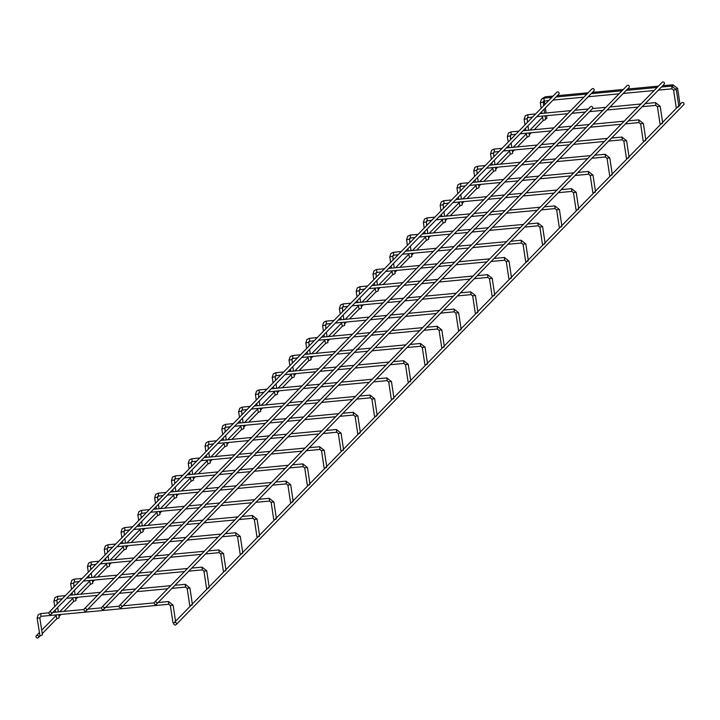 <?xml version="1.0" encoding="UTF-8"?>
<svg xmlns="http://www.w3.org/2000/svg" width="720" height="720" viewBox="0 0 720 720"><rect width="100%" height="100%" fill="white"/><g stroke="black" fill="none" stroke-linecap="round" stroke-linejoin="round"><path stroke-width="1.08" d="M101.556 608.283A1.386 1.305 -135.7 0 0 103.887 609.129A1.386 1.305 -135.7 0 0 103.284 606.897A1.386 1.305 -135.7 0 0 101.556 608.283M592.515 108.603A1.386 1.305 -135.7 0 0 590.409 106.812L101.898 607.185M173.781 623.817A1.386 1.305 44.3 0 1 175.509 622.422A1.386 1.305 44.3 0 1 176.103 624.663A1.386 1.305 44.3 0 1 173.781 623.817M174.123 622.719L681.669 102.843A1.386 1.305 44.3 0 1 684 103.689A1.386 1.305 44.3 0 1 683.658 104.778L176.103 624.663M679.491 105.822L679.995 104.562L679.959 105.345M678.213 107.127L678.717 105.876L678.681 106.65M662.058 123.678L662.562 122.418L662.526 123.201M645.264 140.886L645.768 139.626L645.732 140.409M628.47 158.085L628.974 156.825L628.929 157.608M611.676 175.284L612.18 174.033L612.135 174.807M594.873 192.492L595.386 191.232L595.341 192.015M578.079 209.691L578.592 208.44L578.547 209.214M561.285 226.899L561.789 225.639L561.753 226.422M544.491 244.098L544.995 242.847L544.959 243.621M527.697 261.306L528.201 260.046L528.165 260.829M510.903 278.505L511.407 277.254L511.362 278.028M494.109 295.713L494.613 294.453L494.568 295.236M477.306 312.912L477.819 311.652L477.774 312.435M460.512 330.12L461.025 328.86L460.98 329.643M443.718 347.319L444.222 346.059L444.186 346.842M426.924 364.527L427.428 363.267L427.392 364.05M410.13 381.726L410.634 380.466L410.598 381.249M393.336 398.925L393.84 397.674L393.795 398.448M376.542 416.133L377.046 414.873L377.001 415.656M359.739 433.332L360.252 432.081L360.207 432.855M342.945 450.54L343.458 449.28L343.413 450.063M326.151 467.739L326.655 466.488L326.619 467.262M309.357 484.947L309.861 483.687L309.825 484.47M292.563 502.146L293.067 500.895L293.031 501.669M275.769 519.354L276.273 518.094L276.228 518.877M258.975 536.553L259.479 535.293L259.434 536.076M242.181 553.761L242.685 552.501L242.64 553.284M225.378 570.96L225.891 569.7L225.846 570.483M208.584 588.159L209.088 586.908L209.052 587.691M191.79 605.367L192.294 604.107L192.258 604.89M175.5 621.315L175.464 622.089M154.224 603.315A1.386 1.305 44.3 0 1 155.952 601.92A1.386 1.305 44.3 0 1 156.555 604.152A1.386 1.305 44.3 0 1 154.224 603.315M154.566 602.217L662.121 82.341A1.386 1.305 44.3 0 1 664.443 83.178A1.386 1.305 44.3 0 1 664.101 84.276L662.652 85.761M119.115 606.627A1.386 1.305 44.3 0 1 120.843 605.232A1.386 1.305 44.3 0 1 121.437 607.473A1.386 1.305 44.3 0 1 119.115 606.627M119.457 605.529L627.012 85.653A1.386 1.305 44.3 0 1 629.334 86.499A1.386 1.305 44.3 0 1 628.992 87.588L627.561 89.055M156.555 604.152L158.166 602.496L168.534 601.551M121.437 607.473L123.048 605.826M87.921 609.156L86.328 610.785A1.386 1.305 -135.7 0 0 85.734 608.553A1.386 1.305 -135.7 0 0 83.997 609.939A1.386 1.305 -135.7 0 0 86.328 610.785M52.803 612.468L51.219 614.097A1.386 1.305 -135.7 0 0 50.616 611.865A1.386 1.305 -135.7 0 0 48.888 613.251A1.386 1.305 -135.7 0 0 51.219 614.097M158.175 602.487L174.951 585.306M123.066 605.808L139.851 588.6L170.703 585.693M118.035 590.661L104.733 591.912L87.957 609.12M69.606 595.26L52.839 612.432L84.006 609.489M185.58 587.043L185.247 584.316L174.96 585.288L191.754 568.089L202.131 567.144M139.86 588.6L156.645 571.401L187.497 568.485M121.509 574.749L104.751 591.912M86.4 578.061L69.633 595.224L100.476 592.317M191.763 568.089L208.548 550.881L218.925 549.936M156.654 571.401L173.43 554.211M138.303 557.541L121.545 574.713L134.829 573.462M103.194 560.853L86.427 578.025M208.566 550.881L225.342 533.682L235.719 532.737M204.291 551.286L173.439 554.193L190.224 537.012M155.097 540.342L138.339 557.505L151.623 556.254M119.988 543.654L103.23 560.826L134.073 557.91M225.36 533.682L242.136 516.492M190.242 536.994L207.018 519.804M185.211 521.847L171.873 523.143L155.133 540.306L168.417 539.055M136.782 526.455L120.024 543.618L150.867 540.711M252.765 518.229L252.432 515.502L242.136 516.474L258.939 499.275L269.307 498.33M237.879 516.879L207.027 519.786L223.776 502.623L254.682 499.671M188.694 505.935L171.927 523.098M153.576 509.247L136.818 526.419L167.661 523.503M258.948 499.275L275.733 482.067L286.101 481.122M223.839 502.587L240.615 485.397M205.488 488.727L188.721 505.899L202.014 504.648M170.37 492.048L153.612 509.211M275.742 482.067L292.518 464.886M271.476 482.472L240.615 485.388L257.373 468.216L288.27 465.273M239.076 454.329L205.515 488.7L218.808 487.44M187.164 474.84L170.406 492.012L201.249 489.096M303.147 466.614L302.814 463.896L292.527 464.868L309.321 447.66L319.698 446.724M257.427 468.18L274.203 450.99M203.967 457.641L187.2 474.804L218.043 471.897M309.33 447.66L326.115 430.461L336.492 429.516M305.064 448.065L274.212 450.981L290.997 433.791M255.87 437.121L239.112 454.293M251.64 437.49L220.734 440.433L203.994 457.605L234.837 454.689M326.133 430.461L342.909 413.262L353.286 412.317M321.858 430.866L291.006 433.773L307.755 416.61L338.652 413.658M272.664 419.922L255.906 437.085M237.555 423.234L220.797 440.397M342.927 413.253L359.703 396.072M307.809 416.574L324.594 399.366L355.446 396.459M289.458 402.714L272.7 419.886L285.984 418.626M254.349 406.026L237.591 423.198M359.721 396.054L376.506 378.855L386.874 377.91M324.603 399.366L341.388 382.167L372.249 379.251M306.252 385.515L289.494 402.678L302.778 401.427M271.143 388.827L254.385 405.99L285.228 403.083M376.515 378.846L393.3 361.647L403.668 360.702M341.406 382.167L358.182 364.977M323.055 368.307L306.288 385.479L319.581 384.219M304.731 354.42L271.179 388.791L302.022 385.884M36 636.822A1.386 1.305 -135.7 0 0 38.331 637.659A1.386 1.305 -135.7 0 0 37.728 635.427A1.386 1.305 -135.7 0 0 36 636.822M543.105 119.88L542.322 116.1M526.95 136.431L526.257 133.236M510.156 153.63L509.463 150.435M493.353 170.838L492.669 167.643M476.559 188.037L475.875 184.842M459.765 205.245L459.072 202.041M442.971 222.444L442.278 219.249M426.177 239.652L425.484 236.448M409.383 256.851L408.69 253.656M392.589 274.05L391.896 270.855M375.786 291.258L375.102 288.063M358.992 308.457L358.308 305.262M342.198 325.665L341.505 322.47M325.404 342.864L324.711 339.669M308.61 360.072L307.917 356.877M291.816 377.271L291.123 374.076M275.022 394.479L274.329 391.284M258.228 411.678L257.535 408.483M241.425 428.886L240.741 425.682M224.631 446.085L223.938 442.89M207.837 463.293L207.144 460.089M191.043 480.492L190.35 477.297M174.249 497.691L173.556 494.496M157.455 514.899L156.762 511.704M140.661 532.098L139.968 528.903M123.858 549.306L123.174 546.111M107.064 566.505L106.371 563.31M90.27 583.713L89.577 580.518M73.476 600.912L72.783 597.717M56.682 618.12L55.989 614.916M39.888 635.319L37.125 618.102M556.029 97.029L539.847 113.58L570.744 110.628M557.298 95.715L556.056 96.993L586.899 94.077M539.847 113.58L523.107 130.743M523.071 130.779L489.465 165.186L520.362 162.243M489.465 165.186L472.662 182.394L503.568 179.442M472.662 182.394L455.931 199.557M486.765 196.65L455.868 199.593L422.28 234L453.177 231.048M439.101 216.792L469.971 213.849M422.28 234L405.486 251.199L436.383 248.256M405.486 251.199L388.692 268.407L419.589 265.455M388.692 268.407L371.952 285.57M371.916 285.606L338.301 320.013L369.198 317.07M355.122 302.814L386.001 299.862M338.301 320.013L321.507 337.221L352.404 334.269M321.507 337.221L304.767 354.384M49.23 612.162L556.785 92.277A1.386 1.305 44.3 0 1 559.107 93.123A1.386 1.305 44.3 0 1 558.765 94.221L557.334 95.688L588.177 92.772M591.138 93.717L575.019 110.223M623.295 89.46L592.389 92.403L591.174 93.681L622.017 90.765M574.983 110.259L558.162 127.467L571.509 126.18M558.162 127.467L541.422 144.63M541.386 144.666L507.78 179.073L521.118 177.786M524.592 161.874L537.912 160.578M507.78 179.073L490.986 196.281L504.324 194.985M490.986 196.281L474.246 213.444M474.21 213.48L457.452 230.652M470.736 229.392L457.434 230.652L440.595 247.887L423.801 265.095L437.148 263.799M440.622 247.887L453.942 246.6M423.801 265.095L407.007 282.294L420.345 281.007M407.007 282.294L390.267 299.457M403.551 298.206L390.258 299.466L373.419 316.701L356.625 333.909L369.963 332.613M373.437 316.701L386.757 315.414M356.625 333.909L339.822 351.108L353.169 349.821M339.822 351.108L323.082 368.271M84.339 608.841L591.894 88.965A1.386 1.305 44.3 0 1 594.225 89.811A1.386 1.305 44.3 0 1 593.883 90.9L592.452 92.367M39.78 617.706L42.426 634.923L39.798 636.138M58.752 614.655L59.175 617.787L56.592 618.93L42.228 633.663M75.546 597.456L75.969 600.579L73.395 601.731L63.981 611.379M92.349 580.257L92.808 583.317L90.189 584.523M109.143 563.049L109.566 566.172L106.983 567.324L97.578 576.972M125.937 545.85L126.36 548.973L123.777 550.116L114.372 559.773M142.731 528.642L143.154 531.765L140.571 532.917L131.166 542.565M159.525 511.443L159.993 514.503L157.365 515.709M176.319 494.235L176.742 497.358L174.159 498.51L164.754 508.158M193.113 477.036L193.536 480.159L190.962 481.311L181.548 490.959M209.916 459.828L210.375 462.888L207.756 464.103M226.71 442.629L227.133 445.752L224.55 446.904L215.145 456.552M243.504 425.421L243.927 428.553L241.344 429.696L231.939 439.344M260.298 408.222L260.721 411.345L258.138 412.497L248.733 422.145M277.092 391.014L277.56 394.083L274.932 395.289M393.309 361.647L410.085 344.457M389.043 362.052L358.182 364.959L374.976 347.76L405.837 344.844M293.886 373.815L294.309 376.938L291.726 378.09L282.321 387.738M420.714 346.194L420.381 343.476L410.094 344.448L426.888 327.24L437.265 326.295M374.994 347.76L391.779 330.552L422.631 327.645M310.68 356.616L311.103 359.739L308.529 360.882L299.115 370.539M426.897 327.24L443.673 310.059M391.788 330.552L408.564 313.371M327.483 339.408L327.942 342.468L325.323 343.683M454.311 311.787L453.978 309.069L443.682 310.041L460.476 292.851M408.582 313.353L425.358 296.163M344.277 322.209L344.7 325.332L342.117 326.475L332.712 336.132M471.105 294.588L470.772 291.861L460.476 292.833L477.27 275.652M456.219 293.238L425.367 296.145L442.116 278.982L473.013 276.03M361.071 305.001L361.494 308.124L358.911 309.276L349.506 318.924M487.899 277.38L487.566 274.662L477.27 275.634L494.064 258.426L504.441 257.481M442.17 278.946L458.955 261.747L489.816 258.831M377.865 287.802L378.324 290.862L375.705 292.068M494.082 258.426L510.858 241.245M458.973 261.738L475.749 244.557M394.659 270.594L395.127 273.654L392.499 274.869M521.487 242.973L521.154 240.255L510.867 241.227L527.652 224.037M475.767 244.539L492.543 227.34L523.404 224.424M411.453 253.395L411.921 256.455L409.293 257.67M538.281 225.774L537.948 223.056L527.661 224.019L544.455 206.82L554.832 205.875M492.561 227.331L509.346 210.132L540.198 207.225M428.247 236.187L428.67 239.319L426.096 240.462L416.682 250.11M544.464 206.82L561.249 189.621L571.626 188.676M509.355 210.132L526.131 192.942M445.05 218.988L445.509 222.048L442.89 223.263M561.258 189.612L578.043 172.431M556.992 190.017L526.14 192.933L542.889 175.761L573.786 172.818M461.844 201.78L462.267 204.912L459.684 206.055L450.279 215.712M578.061 172.413L594.837 155.214L605.214 154.269M542.943 175.725L559.728 158.526L590.58 155.61M478.638 184.581L479.061 187.704L476.478 188.856L467.073 198.504M594.855 155.205L611.631 138.006L622.008 137.061M559.737 158.526L576.513 141.336M495.432 167.382L495.891 170.442L493.272 171.648M611.649 138.006L628.434 120.807L638.802 119.862M607.383 138.411L576.522 141.318L593.316 124.137M512.226 150.174L512.649 153.297L510.066 154.449L500.661 164.097M628.443 120.807L645.219 103.617M624.177 121.203L593.316 124.119L610.074 106.947L640.971 104.004M529.02 132.975L529.443 136.098L526.86 137.241L517.455 146.898M661.392 87.048L662.661 85.743L673.038 84.798M610.128 106.911L627.543 89.055L658.404 86.148M545.571 119.043L546.867 118.161M545.094 115.839L545.598 119.547L543.024 120.699L534.249 129.69M645.237 103.599L661.374 87.066M676.863 107.775L676.215 107.217M626.274 90.369L657.126 87.453M660.708 124.317L660.06 123.768M643.905 141.525L643.266 140.976M627.111 158.724L626.472 158.175M610.317 175.932L609.678 175.383M593.523 193.131L592.884 192.582M576.729 210.339L576.081 209.781M559.935 227.538L559.287 226.989M543.141 244.746L542.493 244.188M526.338 261.945L525.699 261.396M509.544 279.153L508.905 278.595M492.75 296.352L492.111 295.803M475.956 313.56L475.317 313.002M459.162 330.759L458.514 330.21M442.368 347.958L441.72 347.409M425.574 365.166L424.926 364.617M408.771 382.365L408.132 381.816M391.977 399.573L391.338 399.024M375.183 416.772L374.544 416.223M358.389 433.98L357.75 433.422M341.595 451.179L340.947 450.63M324.801 468.387L324.153 467.829M308.007 485.586L307.359 485.037M291.204 502.794L290.565 502.236M274.41 519.993L273.771 519.444M257.616 537.192L256.977 536.643M240.822 554.4L240.183 553.851M224.028 571.599L223.389 571.05M207.234 588.807L206.586 588.258M190.44 606.006L189.792 605.457M173.808 623.268L172.998 622.656M170.406 605.52L173.052 605.124M168.786 604.242L168.453 601.524L173.115 605.187L175.545 621.261M187.2 588.321L189.846 587.916M203.994 571.113L206.64 570.717M202.383 569.835L202.05 567.117L206.703 570.78L209.133 586.854M220.797 553.914L223.434 553.509M219.177 552.636L218.844 549.909L223.497 553.581L225.927 569.655M237.591 536.715L240.228 536.31M235.971 535.428L235.638 532.71L240.291 536.373L242.721 552.447M254.385 519.507L257.022 519.102M271.179 502.308L273.825 501.903M269.559 501.021L269.226 498.303L273.888 501.975L276.318 518.049M287.973 485.1L290.619 484.695M286.353 483.822L286.02 481.095L290.682 484.767L293.112 500.841M304.767 467.901L307.413 467.496M321.561 450.693L324.207 450.297M319.95 449.415L319.617 446.688L324.27 450.36L326.7 466.434M338.364 433.494L341.001 433.089M336.744 432.216L336.411 429.489L341.064 433.161L343.494 449.235M355.158 416.286L357.795 415.89M353.538 415.008L353.205 412.29L357.858 415.953L360.288 432.027M371.952 399.087L374.589 398.682M370.332 397.809L370.08 395.109M388.746 381.879L391.392 381.483M387.126 380.601L386.793 377.883L391.455 381.546L393.885 397.62M405.54 364.68L408.186 364.275M403.92 363.402L403.587 360.675L408.249 364.347L410.679 380.421M40.986 616.302L40.725 613.611M172.962 622.755L170.37 605.601L168.714 604.278L40.905 616.347L39.789 617.85L37.089 618.183L38.169 614.763L40.653 613.584L48.897 612.801M57.78 599.103L57.519 596.403M56.574 600.507L53.919 600.894M74.574 581.895L74.322 579.204M73.368 583.299L70.713 583.695M91.368 564.696L91.116 561.996M90.162 566.1L87.507 566.496M108.162 547.488L107.91 544.797M106.956 548.892L104.301 549.288M124.956 530.289L124.704 527.589M123.75 531.693L121.095 532.089M141.75 513.09L141.498 510.39M140.544 514.485L137.898 514.881M158.553 495.882L158.292 493.182M157.347 497.286L154.692 497.682M175.347 478.683L175.086 475.983M174.141 480.078L171.486 480.474M192.141 461.475L191.889 458.775M190.935 462.879L188.28 463.275M208.935 444.276L208.683 441.576M207.729 445.671L205.074 446.067M225.729 427.068L225.477 424.368M224.523 428.472L221.868 428.868M242.523 409.869L242.271 407.169M241.317 411.264L238.662 411.66M259.317 392.661L259.065 389.97M258.111 394.065L255.465 394.461M276.12 375.462L275.859 372.762M274.914 376.866L272.259 377.253M422.334 347.472L424.98 347.076M292.914 358.254L292.653 355.563M291.708 359.658L289.053 360.054M439.128 330.273L441.774 329.868M437.517 328.995L437.184 326.268L441.837 329.94L444.267 346.014M309.708 341.055L309.447 338.355M308.502 342.459L305.847 342.855M455.922 313.074L458.568 312.669M326.502 323.847L326.25 321.156M325.296 325.251L322.641 325.647M472.725 295.866L475.362 295.461M343.296 306.648L343.044 303.948M342.09 308.052L339.435 308.448M489.519 278.667L492.156 278.262M360.09 289.449L359.838 286.749M358.884 290.844L356.229 291.24M506.313 261.459L508.959 261.063M504.693 260.181L504.36 257.454L509.022 261.126L511.452 277.2M376.884 272.241L376.632 269.541M375.678 273.645L373.032 274.041M523.107 244.26L525.753 243.855M393.678 255.042L393.426 252.342M392.481 256.437L389.826 256.833M539.901 227.052L542.547 226.656M410.481 237.834L410.22 235.134M409.275 239.238L406.62 239.634M556.695 209.853L559.341 209.448M555.084 208.575L554.751 205.848L559.404 209.52L561.834 225.594M427.275 220.635L427.014 217.935M426.069 222.03L423.414 222.426M573.489 192.645L576.135 192.249M571.878 191.367L571.545 188.649L576.198 192.312L578.628 208.386M444.069 203.427L443.817 200.727M442.863 204.831L440.208 205.227M590.292 175.446L592.929 175.041M588.672 174.168L588.42 171.468M460.863 186.228L460.611 183.528M459.657 187.623L457.002 188.019M607.086 158.238L609.723 157.842M605.466 156.96L605.133 154.242L609.786 157.905L612.216 173.979M477.657 169.02L477.405 166.329M476.451 170.424L473.796 170.82M623.88 141.039L626.526 140.634M622.26 139.761L621.927 137.034L626.58 140.706L629.019 156.78M494.451 151.821L494.199 149.121M493.245 153.225L490.599 153.621M640.674 123.831L643.32 123.435M639.054 122.553L638.721 119.835L643.383 123.498L645.813 139.572M511.245 134.613L510.993 131.922M510.048 136.017L507.393 136.413M657.468 106.632L660.114 106.227M655.848 105.354L655.596 102.654M528.048 117.414L527.787 114.714M526.842 118.818L524.187 119.214M676.134 88.956L677.547 88.371M672.723 86.112L672.948 84.771L677.61 88.443L680.04 104.517M544.905 98.046L545.22 96.858M544.275 100.962L543.204 101.475M544.203 100.863L543.951 98.163M542.997 102.267L540.342 102.663M673.623 90.081L676.269 89.685M672.012 88.803L671.76 86.112M545.04 242.793L542.61 226.719L538.038 223.083M528.246 260.001L525.816 243.927L521.235 240.282M494.649 294.408L492.219 278.334L487.647 274.689M477.855 311.607L475.425 295.533L470.853 291.888M461.061 328.815L458.631 312.741L454.059 309.096M427.473 363.213L425.043 347.139L420.471 343.503M309.906 483.642L307.476 467.568L302.904 463.923M259.524 535.248L257.085 519.174L252.513 515.529M192.339 604.062L189.909 587.988L185.337 584.343M103.887 609.129L357.399 349.452M357.435 349.416L374.202 332.244M374.229 332.208L390.996 315.045M391.032 315.009L407.79 297.837M407.826 297.801L424.584 280.638M424.62 280.602L441.378 263.43M441.414 263.394L458.172 246.231M458.208 246.195L474.966 229.023M475.002 228.996L491.769 211.824M491.796 211.788L508.563 194.625M508.599 194.589L525.357 177.417M525.393 177.381L542.151 160.218M542.187 160.182L558.945 143.01M558.981 142.974L575.739 125.811M575.775 125.775L592.398 108.747M189.756 605.556L187.164 588.402L185.508 587.079L171.972 588.357M206.559 588.357L203.958 571.194L202.311 569.88L188.775 571.149M223.353 571.149L220.752 553.995L219.105 552.672L205.569 553.95M240.147 553.95L237.555 536.796L235.899 535.473L222.363 536.751M256.941 536.742L254.349 519.588L252.693 518.265L239.157 519.543M273.735 519.543L271.143 502.389L269.487 501.066L255.951 502.344M290.529 502.335L287.937 485.181L286.281 483.858L272.745 485.136M307.323 485.136L304.731 467.982L303.075 466.659L289.539 467.937M324.126 467.928L321.525 450.774L319.878 449.451L306.342 450.729M340.92 450.729L338.319 433.575L336.672 432.252L323.136 433.53M357.714 433.521L355.122 416.367L353.466 415.044L339.93 416.322M374.508 416.322L371.916 399.168L370.26 397.845L356.724 399.123M391.302 399.114L388.71 381.96L387.054 380.637L373.518 381.915M408.096 381.915L405.504 364.761L403.848 363.438L390.312 364.716M62.37 598.698L56.943 599.49L57.15 604.044M65.367 595.629L57.447 596.376L54.963 597.555L53.883 600.984L54.72 606.537M79.164 581.499L73.737 582.291L73.944 586.845M82.161 578.43L74.241 579.177L71.757 580.356L70.677 583.776L71.514 589.329M95.958 564.291L90.54 565.092L90.738 569.637M98.955 561.222L91.035 561.969L88.551 563.148L87.471 566.577L88.308 572.13M112.752 547.092L107.334 547.884L107.532 552.438M115.749 544.023L107.829 544.77L105.345 545.949L104.265 549.369L105.111 554.922M129.555 529.884L124.128 530.685L124.335 535.239M132.543 526.815L124.623 527.562L122.139 528.741L121.059 532.17L121.905 537.723M146.349 512.685L140.922 513.477L141.129 518.031M149.346 509.616L141.417 510.363L138.942 511.542L137.853 514.962L138.699 520.515M163.143 495.477L157.716 496.278L157.923 500.832M166.14 492.408L158.211 493.164L155.736 494.334L154.656 497.763L155.493 503.316M179.937 478.278L174.51 479.07L174.717 483.624M182.934 475.209L175.014 475.956L172.53 477.135L171.45 480.555L172.287 486.117M196.731 461.079L191.304 461.871L191.511 466.425M199.728 458.01L191.808 458.757L189.324 459.927L188.244 463.356L189.081 468.909M213.525 443.871L208.107 444.663L208.305 449.217M216.522 440.802L208.602 441.549L206.118 442.728L205.038 446.148L205.875 451.71M230.319 426.672L224.901 427.464L225.099 432.018M233.316 423.603L225.396 424.35L222.912 425.529L221.832 428.949L222.678 434.502M247.122 409.464L241.695 410.256L241.902 414.81M250.11 406.395L242.19 407.142L239.706 408.321L238.626 411.741L239.472 417.303M263.916 392.265L258.489 393.057L258.696 397.611M266.913 389.196L258.984 389.943L256.509 391.122L255.42 394.542L256.266 400.095M280.71 375.057L275.283 375.849L275.49 380.403M283.707 371.988L275.778 372.735L273.303 373.914L272.223 377.343L273.06 382.896M424.89 364.716L422.298 347.562L420.642 346.239L407.106 347.508M297.504 357.858L292.077 358.65L292.284 363.204M300.501 354.789L292.581 355.536L290.097 356.715L289.017 360.135L289.854 365.688M441.693 347.508L439.092 330.354L437.436 329.031L423.9 330.309M314.298 340.65L308.871 341.451L309.078 345.996M317.295 337.581L309.375 338.328L306.891 339.507L305.811 342.936L306.648 348.489M458.487 330.309L455.886 313.155L454.239 311.832L440.703 313.11M331.092 323.451L325.674 324.243L325.872 328.797M334.089 320.382L326.169 321.129L323.685 322.308L322.605 325.728L323.442 331.281M475.281 313.101L472.689 295.947L471.033 294.624L457.497 295.902M347.886 306.243L342.468 307.044L342.666 311.598M350.883 303.174L342.963 303.93L340.479 305.1L339.399 308.529L340.236 314.082M492.075 295.902L489.483 278.748L487.827 277.425L474.291 278.703M364.689 289.044L359.262 289.836L359.469 294.39M367.677 285.975L359.757 286.722L357.273 287.901L356.193 291.321L357.039 296.883M508.869 278.694L506.277 261.54L504.621 260.217L491.085 261.495M381.483 271.836L376.056 272.637L376.263 277.191M384.48 268.776L376.551 269.523L374.076 270.693L372.987 274.122L373.833 279.675M525.663 261.495L523.071 244.341L521.415 243.018L507.879 244.296M398.277 254.637L392.85 255.429L393.057 259.983M401.274 251.568L393.345 252.315L390.87 253.494L389.79 256.914L390.627 262.476M542.457 244.287L539.865 227.133L538.209 225.81L524.673 227.088M415.071 237.438L409.644 238.23L409.851 242.784M418.068 234.369L410.148 235.116L407.664 236.295L406.584 239.715L407.421 245.268M559.251 227.088L556.659 209.934L555.003 208.611L541.467 209.889M431.865 220.23L426.438 221.022L426.645 225.576M434.862 217.161L426.942 217.908L424.458 219.087L423.378 222.507L424.215 228.069M576.054 209.88L573.453 192.726L571.806 191.403L558.27 192.681M448.659 203.031L443.241 203.823L443.439 208.377M451.656 199.962L443.736 200.709L441.252 201.888L440.172 205.308L441.009 210.861M592.848 192.681L590.247 175.527L588.6 174.204L575.064 175.482M465.453 185.823L460.035 186.615L460.233 191.169M468.45 182.754L460.53 183.501L458.046 184.68L456.966 188.1L457.803 193.662M609.642 175.473L607.05 158.319L605.394 156.996L591.858 158.274M482.256 168.624L476.829 169.416L477.027 173.97M485.244 165.555L477.324 166.302L474.84 167.481L473.76 170.901L474.606 176.454M626.436 158.274L623.844 141.12L622.188 139.797L608.652 141.075M499.05 151.416L493.623 152.217L493.83 156.762M502.047 148.347L494.118 149.094L491.634 150.273L490.554 153.702L491.4 159.255M643.23 141.075L640.638 123.921L638.982 122.598L625.446 123.876M515.844 134.217L510.417 135.009L510.624 139.563M518.841 131.148L510.912 131.895L508.437 133.074L507.357 136.494L508.194 142.047M660.024 123.867L657.432 106.713L655.776 105.39L642.24 106.668M532.638 117.009L527.211 117.81L527.418 122.355M535.635 113.94L527.715 114.687L525.231 115.866L524.151 119.295L524.988 124.848M553.068 96.084L545.148 96.831L542.097 98.739M548.793 100.467L543.375 101.259L543.573 105.813M551.79 97.398L543.87 98.145L541.386 99.315L540.306 102.744L541.143 108.297M676.188 107.316L673.587 90.162L671.94 88.839L658.404 90.117M359.703 396.054L369.999 395.082L374.652 398.754L377.091 414.828M66.636 598.293L97.479 595.386M101.754 594.981L115.038 593.73M119.304 593.325L132.597 592.074M136.863 591.669L167.706 588.762M83.439 581.094L114.282 578.187M118.548 577.782L131.832 576.522M136.107 576.126L149.391 574.866M153.657 574.47L184.5 571.554M100.233 563.895L131.076 560.979M135.342 560.574L148.626 559.323M152.901 558.918L166.185 557.667M170.451 557.262L201.294 554.355M117.027 546.687L147.87 543.78M152.136 543.375L165.42 542.124M169.695 541.719L182.979 540.459M187.254 540.063L218.088 537.147M133.821 529.488L164.664 526.572M168.93 526.167L182.223 524.916M186.489 524.511L199.773 523.26M204.048 522.855L234.891 519.948M150.615 512.28L181.458 509.373M185.724 508.968L199.017 507.717M203.283 507.312L216.567 506.061M220.842 505.656L251.685 502.74M167.409 495.081L198.252 492.165M202.527 491.769L215.811 490.509M220.077 490.104L233.37 488.853M237.636 488.448L268.479 485.541M184.203 477.873L215.046 474.966M219.321 474.561L232.605 473.31M236.871 472.905L250.164 471.654M254.43 471.249L285.273 468.333M201.006 460.674L231.84 457.758M236.115 457.362L249.399 456.102M253.674 455.706L266.958 454.446M271.224 454.041L302.067 451.134M217.8 443.466L248.643 440.559M252.909 440.154L266.193 438.903M270.468 438.498L283.752 437.247M288.018 436.842L318.861 433.935M234.594 426.267L265.437 423.351M269.703 422.955L282.987 421.695M287.262 421.299L300.546 420.039M304.812 419.643L335.655 416.727M251.388 409.059L282.231 406.152M286.497 405.747L299.79 404.496M304.056 404.091L317.34 402.84M321.615 402.435L352.458 399.528M268.182 391.86L299.025 388.953M303.291 388.548L316.584 387.288M320.85 386.892L334.134 385.632M338.409 385.236L369.252 382.32M284.976 374.652L315.819 371.745M320.094 371.34L333.378 370.089M337.644 369.684L350.928 368.433M355.203 368.028L386.046 365.121M38.331 637.659L39.807 636.147M59.031 616.455L60.993 614.448M75.825 599.256L77.787 597.249M80.784 594.18L90.189 584.541M92.619 582.048L94.581 580.041M109.413 564.849L111.375 562.842M126.207 547.65L128.169 545.634M143.001 530.442L144.963 528.435M147.96 525.366L157.374 515.727M159.795 513.243L161.757 511.227M176.598 496.035L178.56 494.028M193.392 478.836L195.354 476.82M198.351 473.751L207.756 464.121M210.186 461.628L212.148 459.621M226.98 444.429L228.942 442.413M243.774 427.221L245.736 425.214M260.568 410.022L262.53 408.015M265.527 404.946L274.932 395.307M277.362 392.814L279.324 390.807M294.156 375.615L296.127 373.608M310.959 358.407L312.921 356.4M315.918 353.331L325.323 343.692M327.753 341.208L329.715 339.201M344.547 324.009L346.509 321.993M361.341 306.801L363.303 304.794M366.3 301.725L375.705 292.086M378.135 289.602L380.097 287.586M383.094 284.517L392.499 274.887M394.929 272.394L396.891 270.387M399.888 267.318L409.302 257.679M411.723 255.195L413.685 253.179M428.526 237.987L430.488 235.98M433.485 232.911L442.89 223.272M445.32 220.788L447.282 218.772M462.114 203.58L464.076 201.573M478.908 186.381L480.87 184.374M483.867 181.305L493.272 171.666M495.702 169.173L497.664 167.166M512.496 151.974L514.458 149.967M529.29 134.766L531.252 132.759M55.242 609.975L55.575 612.171M72.036 592.767L72.369 594.972M88.83 575.568L89.163 577.764M105.624 558.36L105.957 560.565M122.418 541.161L122.751 543.357M139.221 523.953L139.554 526.158M156.015 506.754L156.348 508.959M172.809 489.555L173.142 491.751M189.603 472.347L189.936 474.552M206.397 455.148L206.73 457.344M223.191 437.94L223.524 440.145M239.985 420.741L240.318 422.937M256.788 403.533L257.121 405.738M273.582 386.334L273.915 388.53M301.77 357.453L332.613 354.546M336.888 354.141L350.172 352.89M354.438 352.485L367.731 351.225M371.997 350.829L402.84 347.913M290.376 369.126L290.709 371.331M318.573 340.254L349.407 337.338M353.682 336.933L366.966 335.682M371.241 335.277L384.525 334.026M388.791 333.621L419.634 330.714M307.17 351.927L307.503 354.123M335.367 323.046L366.21 320.139M370.476 319.734L383.76 318.483M388.035 318.078L401.319 316.827M405.585 316.422L436.428 313.506M323.964 334.719L324.297 336.924M352.161 305.847L383.004 302.931M387.27 302.526L400.554 301.275M404.829 300.87L418.113 299.619M422.379 299.214L453.222 296.307M340.758 317.52L341.091 319.716M368.955 288.639L399.798 285.732M404.064 285.327L417.357 284.076M421.623 283.671L434.907 282.42M439.182 282.015L470.025 279.099M357.552 300.321L357.885 302.517M385.749 271.44L416.592 268.524M420.858 268.128L434.151 266.868M438.417 266.463L451.701 265.212M455.976 264.807L486.819 261.9M374.355 283.113L374.688 285.318M402.543 254.232L433.386 251.325M437.661 250.92L450.945 249.669M455.211 249.264L468.495 248.013M472.77 247.608L503.613 244.701M391.149 265.914L391.482 268.11M419.337 237.033L450.18 234.117M454.455 233.721L467.739 232.461M472.005 232.065L485.298 230.805M489.564 230.4L520.407 227.493M407.943 248.706L408.276 250.911M436.14 219.825L466.974 216.918M471.249 216.513L484.533 215.262M488.808 214.857L502.092 213.606M506.358 213.201L537.201 210.294M424.737 231.507L425.07 233.703M452.934 202.626L483.777 199.71M488.043 199.314L501.327 198.054M505.602 197.658L518.886 196.398M523.152 196.002L553.995 193.086M441.531 214.299L441.864 216.504M578.043 172.413L588.339 171.441L592.992 175.113L595.422 191.187M469.728 185.418L500.571 182.511M504.837 182.106L518.121 180.855M522.396 180.45L535.68 179.199M539.946 178.794L570.789 175.887M458.325 197.1L458.658 199.296M486.522 168.219L517.365 165.312M521.631 164.907L534.924 163.647M539.19 163.251L552.474 161.991M556.749 161.595L587.583 158.679M475.119 179.892L475.452 182.097M503.316 151.011L534.159 148.104M538.425 147.699L551.718 146.448M555.984 146.043L569.268 144.792M573.543 144.387L604.386 141.48M491.922 162.693L492.246 164.889M520.11 133.812L550.953 130.905M555.228 130.5L568.512 129.249M572.778 128.844L586.062 127.584M590.337 127.188L621.18 124.272M508.716 145.485L509.049 147.69M645.228 103.599L655.515 102.627L660.177 106.299L662.607 122.373M536.904 116.613L567.747 113.697M572.022 113.292L585.306 112.041M589.572 111.636L602.865 110.385M607.131 109.98L637.974 107.073M525.51 128.286L525.843 130.482M541.665 111.735L541.908 113.355M553.068 100.062L583.911 97.146M588.177 96.75L619.02 93.834M623.286 93.429L654.129 90.522M661.383 87.048L671.679 86.076L676.332 89.748L678.762 105.822M544.095 109.251L544.671 113.094M544.311 100.89L544.851 104.499M545.373 107.937L546.129 112.95M546.543 115.704L546.921 118.179M527.94 125.793L528.606 130.221M575.001 110.232L588.303 108.972M592.542 108.576L605.853 107.316M511.146 143.001L511.812 147.429M523.098 130.743L553.95 127.836M574.974 125.847L589.059 124.515M494.343 160.2L495.018 164.628M506.304 147.951L537.156 145.035M541.413 144.63L554.715 143.379M558.18 143.055L572.265 141.723M477.549 177.408L478.224 181.836M541.386 160.254L555.471 158.922M460.755 194.607L461.43 199.035M524.592 177.462L538.677 176.13M443.961 211.815L444.627 216.243M507.798 194.661L521.883 193.329M427.167 229.014L427.833 233.442M474.228 213.444L487.53 212.193M490.995 211.869L505.089 210.537M410.373 246.222L411.039 250.65M474.201 229.068L488.286 227.736M393.579 263.421L394.245 267.849M457.407 246.267L471.492 244.944M475.749 244.539L506.61 241.632M376.776 280.629L377.451 285.057M440.613 263.475L454.698 262.143M359.982 297.828L360.657 302.256M371.934 285.57L402.795 282.663M423.819 280.674L437.904 279.351M343.188 315.036L343.863 319.455M407.025 297.882L421.11 296.55M326.394 332.235L327.06 336.663M390.231 315.081L404.316 313.758M408.573 313.353L439.425 310.437M309.6 349.434L310.266 353.862M373.428 332.289L387.522 330.957M292.806 366.642L293.472 371.07M304.758 354.384L335.61 351.477M356.634 349.488L370.728 348.156M276.012 383.841L276.678 388.269M259.209 401.049L259.884 405.477M242.415 418.248L243.09 422.676M225.621 435.456L226.296 439.884M208.827 452.655L209.493 457.083M192.033 469.863L192.699 474.291M175.239 487.062L175.905 491.49M158.445 504.27L159.111 508.698M141.642 521.469L142.317 525.897M124.848 538.677L125.523 543.096M108.054 555.876L108.729 560.304M91.26 573.075L91.926 577.503M74.466 590.283L75.132 594.711M57.672 607.482L58.338 611.91M36.342 635.724L39.285 632.709M41.715 630.225L56.079 615.51M59.715 611.784L72.873 598.302M76.509 594.576L89.667 581.103M93.303 577.377L106.461 563.895M110.097 560.169L123.255 546.696M126.9 542.97L140.058 529.497M143.694 525.771L156.852 512.289M160.488 508.563L173.646 495.09M177.282 491.364L190.44 477.882M194.076 474.156L207.234 460.683M210.87 456.957L224.028 443.475M227.664 439.749L240.822 426.276M244.467 422.55L257.625 409.068M261.261 405.342L274.419 391.869M278.055 388.143L291.213 374.661M294.849 370.935L308.007 357.462M311.643 353.736L324.801 340.254M328.437 336.537L341.595 323.055M345.231 319.329L358.389 305.856M362.034 302.13L375.192 288.648M378.828 284.922L391.986 271.449M395.622 267.723L408.78 254.241M412.416 250.515L425.574 237.042M429.21 233.316L442.368 219.834M446.004 216.108L459.162 202.635M462.798 198.909L475.956 185.427M479.601 181.701L492.759 168.228M496.395 164.502L509.553 151.02M513.189 147.294L526.347 133.821M529.983 130.095L542.502 117.27M287.964 371.592L318.816 368.676M323.073 368.271L336.375 367.02M339.84 366.696L353.925 365.364M323.046 383.895L337.131 382.563M306.252 401.103L320.337 399.771M237.573 423.198L268.434 420.282M289.458 418.302L303.543 416.97M255.888 437.085L269.19 435.834M272.664 435.501L286.749 434.178M239.094 454.293L252.396 453.033M255.861 452.709L269.955 451.377M222.3 471.492L235.602 470.241M239.067 469.908L253.161 468.585M222.273 487.116L236.358 485.784M153.603 509.211L184.455 506.304M205.479 504.315L219.564 502.992M188.685 521.523L202.77 520.191M171.891 538.722L185.976 537.399M190.233 536.994L221.085 534.078M155.097 555.93L169.182 554.598M86.418 578.025L117.27 575.118M138.294 573.129L152.388 571.797M121.5 590.337L135.594 589.005M87.939 609.12L101.565 607.833M104.706 607.536L119.124 606.177M123.048 605.808L154.233 602.865"/></g></svg>
